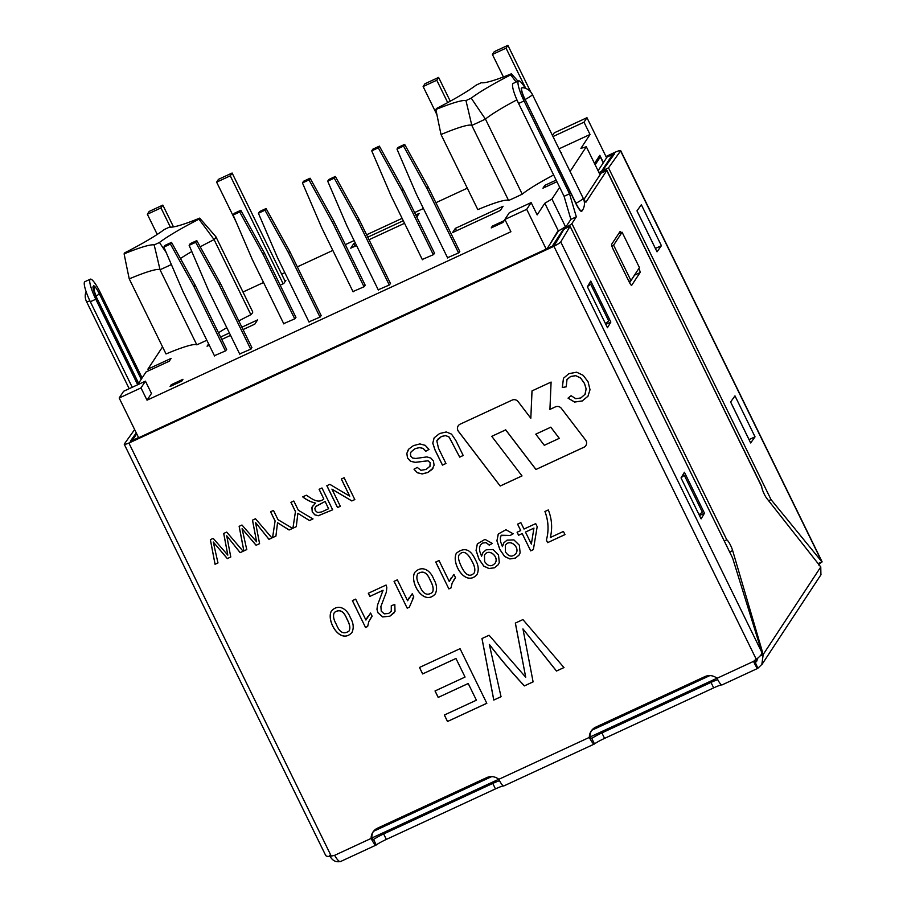 <?xml version="1.0" encoding="UTF-8"?>
<svg xmlns="http://www.w3.org/2000/svg" width="907" height="907" viewBox="0 0 907 907"><rect width="100%" height="100%" fill="white"/><g stroke="black" fill="none" stroke-linecap="round" stroke-linejoin="round"><path stroke-width="1.36" d="M389.284 285.025L357.834 220.82L358.945 219.143L335.352 176.457L328.81 179.495L327.699 181.173L334.241 178.146L357.834 220.82M378.366 290.081L346.916 225.877L327.699 181.173M390.498 283.551L358.945 219.143M334.241 178.146L335.352 176.457M458.568 252.951L427.118 188.747L428.229 187.057L404.647 144.383L398.094 147.41L396.983 149.099L403.536 146.072L427.118 188.747M447.661 257.996L416.211 193.803L396.983 149.099M459.781 251.477L428.229 187.057M403.536 146.072L404.647 144.383M285.195 281.385L232.113 173.022L230.265 175.833L283.154 283.789M232.113 173.022L218.474 179.337L216.626 182.148L236.274 222.249M216.626 182.148L230.265 175.833M173.498 226.897L162.829 205.107L149.19 211.422L147.342 214.233L157.24 234.437M162.829 205.107L160.981 207.918L170.403 227.158M160.981 207.918L147.342 214.233M716.972 678.232L590.378 736.835M498.748 779.26L372.153 837.864M225.458 350.941L194.007 286.737L195.118 285.047L171.525 242.373L164.983 245.4L163.872 247.089L170.425 244.062L194.007 286.737M214.551 355.986L183.089 291.793L163.872 247.089M226.671 349.467L195.118 285.047M170.425 244.062L171.525 242.373M530.731 91.97L507.897 45.35L506.049 48.162L525.777 88.433M507.897 45.35L494.258 51.665L492.41 54.477L503.419 76.959M492.41 54.477L506.049 48.162M450.257 101.199L438.614 77.424L424.975 83.739L423.127 86.55L436.947 114.781M438.614 77.424L436.766 80.235L447.707 102.593M436.766 80.235L423.127 86.55M598.076 157.988L600.321 156.945L603.246 162.909M595.162 164.802L600.321 156.945M630.932 280.546L613.608 245.162L622.1 232.226L639.435 267.61L630.932 280.546L628.948 281.465M557.431 232.577L556.615 232.952M373.48 831.334L491.651 776.63M591.704 730.305L709.875 675.59M613.608 245.162L611.851 245.967M622.1 232.226L618.495 233.904M603.427 162.625L599.833 155.301L594.493 163.43M550.855 242.566L558.19 230.548L559.97 230.095M148.68 370.725L147.909 369.126L171.094 358.39L169.246 361.201L146.061 371.938L137.603 384.783M545.583 186.978L544.801 185.379L542.953 188.191L556.932 181.717M556.15 180.119L544.801 185.379M243.042 329.581L254.81 324.128L257.588 319.91L241.874 327.189M229.38 332.971L220.582 337.041M208.621 343.889L207.079 346.225L209.268 345.216M221.762 339.433L230.559 335.363M503.09 206.252L455.348 228.36L452.582 232.577L500.313 210.469L503.09 206.252M456.516 230.741L455.348 228.36M552.987 136.56L584.006 122.196L586.965 117.695L554.234 132.853L552.476 135.528M559.007 148.85L590.026 134.485L580.899 148.374L586.319 146.764L600.105 174.892M584.006 122.196L590.026 134.485M504.893 219.437L526.706 209.336L531.151 202.59L509.326 212.691L504.893 219.437L510.913 231.727L147.025 400.191L151.458 393.445L145.437 381.167L123.613 391.268L119.18 398.014L141.004 387.913L145.437 381.167M531.151 202.59L537.171 214.88L544.824 203.247L551.944 199.041L565.526 226.784M141.004 387.913L147.025 400.191M558.19 230.548L544.824 203.247M138.658 437.764L119.18 398.014M526.706 209.336L546.184 249.096M606.602 157.784L586.965 117.695M415.78 214.959L419.181 213.383L416.789 217.022M356.542 245.514L350.76 248.189L353.707 243.688L354.966 246.239M404.545 223.292L369.024 239.731M280.172 285.172L283.812 283.483L285.886 280.331L284.911 280.785M561.206 153.351L561.66 152.659L561.014 152.954M198.939 219.211A42.085 4.796 -26.1 0 0 199.653 218.122A62.742 7.143 153.9 0 1 169.598 227.056A42.085 4.796 -26.1 0 0 164.303 229.505A62.742 7.143 153.9 0 1 124.826 252.77A42.085 4.796 -26.1 0 0 124.112 253.858A62.742 7.143 153.9 0 1 154.167 244.924A42.085 4.796 -26.1 0 0 159.462 242.475A62.742 7.143 153.9 0 1 198.939 219.211A1140.235 936.262 -135.8 0 1 214.075 239.607A56.619 6.451 -26.1 0 0 200.22 246.829M171.366 264.527A48.207 5.487 153.9 0 1 160.017 269.73A56.619 6.451 -26.1 0 0 129.248 278.88A1140.235 645.603 79.5 0 1 124.112 253.858M129.248 278.88L166.026 353.968A56.619 6.451 153.9 0 1 196.808 344.83L160.017 269.73A1140.235 645.603 -100.5 0 0 154.167 244.924M199.653 218.122A1140.235 571.58 40.5 0 1 215.923 236.795A48.207 5.487 153.9 0 1 214.075 239.607L250.865 314.695A48.207 5.487 -26.1 0 0 252.713 311.883L215.923 236.795M166.23 252.577A1140.235 936.262 -135.8 0 1 159.462 242.475M191.796 251.545A56.619 6.451 -26.1 0 0 180.448 258.518M510.72 74.873A42.085 4.796 -26.1 0 0 511.446 73.773A62.742 7.143 153.9 0 1 481.39 82.707A42.085 4.796 -26.1 0 0 476.096 85.156A62.742 7.143 153.9 0 1 436.618 108.421A42.085 4.796 -26.1 0 0 435.893 109.509A62.742 7.143 153.9 0 1 465.949 100.586A42.085 4.796 -26.1 0 0 471.243 98.126A62.742 7.143 153.9 0 1 510.72 74.873A1140.235 936.262 -135.8 0 1 516.117 82.049M516.922 99.849A56.619 6.451 -26.1 0 0 485.438 119.078A48.207 5.487 153.9 0 1 471.799 125.393A56.619 6.451 -26.1 0 0 441.029 134.531A1140.235 645.603 79.5 0 1 435.893 109.509M441.029 134.531L477.819 209.619A56.619 6.451 153.9 0 1 508.589 200.481L471.799 125.393A1140.235 645.603 -100.5 0 0 465.949 100.586M511.446 73.773A1140.235 571.58 40.5 0 1 517.954 81.199M508.589 200.481A48.207 5.487 -26.1 0 0 522.228 194.166L485.438 119.078A1140.235 936.262 -135.8 0 1 471.243 98.126M522.228 194.166A56.619 6.451 153.9 0 1 553.633 174.983M218.496 332.778A56.619 6.451 153.9 0 1 226.795 327.676M238.813 320.942A56.619 6.451 153.9 0 1 250.865 314.695M196.808 344.83A48.207 5.487 -26.1 0 0 206.83 340.238M170.051 386.518L181.785 381.087L182.965 379.296L171.23 384.727L170.051 386.518M171.729 385.747L171.23 384.727M239.663 353.957L251.069 349.014L251.783 347.426M308.947 321.872L320.352 316.94L321.078 315.353M378.23 289.798L389.636 284.866L390.361 283.279M447.525 257.724L458.931 252.781L459.645 251.194M570.084 171.457L586.319 146.764M214.403 355.714L225.809 350.771L226.535 349.184M283.698 323.629L295.104 318.697L295.818 317.11M352.982 291.555L364.387 286.623L365.113 285.036M422.265 259.481L433.671 254.538L434.396 252.962M491.231 227.895L502.954 222.464L504.145 220.662L492.41 226.092L491.231 227.895M492.909 227.113L492.41 226.092M353.707 243.688L355.295 242.963M367.777 237.18L403.286 220.741M551.944 199.041L559.664 187.296M467.309 188.168L435.893 202.715M423.41 208.497L414.612 212.567M402.118 218.349L366.609 234.788M354.115 240.57L345.318 244.641M332.835 250.423L297.326 266.862M284.832 272.644L281.646 274.129M263.552 282.508L242.985 292.02M162.546 346.859L147.909 369.126M294.741 318.856L263.291 254.663L264.402 252.974L240.82 210.299L234.267 213.326L233.156 215.016L239.709 211.977L263.291 254.663M283.834 323.912L252.384 259.708L233.156 215.016M295.954 317.393L264.402 252.974M239.709 211.977L240.82 210.299M364.024 286.782L332.574 222.589L333.685 220.9L310.103 178.214L303.55 181.253L302.45 182.931L308.992 179.903L332.574 222.589M353.118 291.839L321.668 227.634L302.45 182.931M365.249 285.32L333.685 220.9M308.992 179.903L310.103 178.214M433.319 254.708L401.869 190.504L402.969 188.826L379.387 146.14L372.845 149.167L371.734 150.857L378.276 147.83L401.869 190.504M422.401 259.753L390.951 195.561L371.734 150.857M434.532 253.234L402.969 188.826M378.276 147.83L379.387 146.14M320.001 317.099L288.551 252.906L289.65 251.216L266.068 208.542L259.527 211.569L258.416 213.258L264.957 210.22L288.551 252.906M309.083 322.155L277.633 257.951L258.416 213.258M321.214 315.636L289.65 251.216M264.957 210.22L266.068 208.542M250.706 349.184L219.256 284.979L220.367 283.29L196.785 240.616L190.232 243.643L189.132 245.332L195.674 242.305L219.256 284.979M239.799 354.229L208.349 290.036L189.132 245.332M251.931 347.71L220.367 283.29M195.674 242.305L196.785 240.616M717.754 679.694A11.474 1.304 153.9 0 0 710.997 682.404L601.885 732.913A11.474 1.304 153.9 0 0 591.795 738.445L594.47 743.899A11.474 1.304 153.9 0 1 604.561 738.377L713.673 687.869A11.474 1.304 153.9 0 1 721.53 684.864M340.306 861.639L376.088 845.075A9.183 1.723 -114.8 0 0 376.246 844.939A11.474 1.304 153.9 0 1 386.337 839.406L495.449 788.897A11.474 1.304 153.9 0 1 503.306 785.904M376.246 844.939L373.571 839.474A11.474 1.304 153.9 0 1 383.661 833.952L492.773 783.433A11.474 1.304 153.9 0 1 499.53 780.723M350.397 617.724C353.503 623.018 354.025 627.939 351.973 632.462C340.624 645.251 325.998 621.25 331.327 611.114C338.016 603.62 346.78 608.109 350.397 617.724M383.049 590.31L369.852 596.421L368.31 593.269L386.087 585.038L386.813 587.498L386.371 592.067L380.883 606.534L381.257 611.205L384.273 613.846L388.627 613.483L391.28 611.261L391.28 605.695L394.817 604.47L395.01 611.42L389.863 616.227L382.686 616.93L377.845 612.69L376.961 609.221L377.561 604.958L383.083 590.253L369.852 596.421M448.874 588.904L435.723 562.057L439.011 560.537L449.26 581.466L453.919 574.437L455.484 577.623L452.174 582.997L450.994 587.929L448.874 588.904L435.757 562M475.427 559.846C478.522 565.14 479.043 570.05 477.003 574.585C465.654 587.385 451.017 563.383 456.346 553.259C464.237 546.887 470.586 549.086 475.427 559.846M502.421 546.604L503.873 542.805L507.092 540.119L513.918 539.903L519.337 545.198L520.13 552.862L518.985 555.175L515.335 558.134L509.847 558.95L504.598 556.479L499.802 549.472L496.911 540.776L498.34 533.985L505.936 529.722L513.135 533.792L510.108 535.515L501.095 535.595L500.301 538.032L500.596 541.717L502.421 546.604L503.634 543.18M550.322 537.511L563.428 531.445L564.982 534.608L547.624 542.635L546.377 540.084C548.973 530.561 548.486 521.037 544.926 511.503L548.304 509.938C551.898 518.94 552.578 528.135 550.322 537.511M515.335 623.086L522.92 619.583L563.961 667.575L556.456 671.055L522.954 628.914L533.101 681.871L524.359 685.907C511.854 672.529 500.176 658.72 489.327 644.48L501.027 696.712L493.771 700.068L481.968 638.539L489.077 635.251L525.709 677.223L515.335 623.086M459.702 457.128L449.112 437.106L445.688 435.609L441.448 436.494L436.811 440.779L438.478 448.251L445.949 463.5L442.435 465.121L434.963 449.883L432.764 443.149L434.158 437.82L439.623 433.512L446.312 431.959L451.493 434.113L455.733 440.269L463.205 455.507L459.702 457.128L449.146 437.049L445.722 435.553L441.494 436.437L437.446 439.498M223.689 533.475L226.705 532.08L243.144 551.275L240.14 552.658L226.739 535.81L230.775 556.989L227.294 558.61L213.292 542.035L217.963 562.93L215.05 564.279L210.345 539.654L213.168 538.35L227.827 555.141L223.689 533.475M270.558 511.775L273.472 510.426L278.007 519.677L292.61 528.373L289.106 529.994L277.531 522.738L275.921 536.094L272.554 537.658L275.093 521.026L270.558 511.775M319.083 489.315L321.985 487.977L332.676 509.813L318.244 515.766L314.786 514.825L312.257 511.945L311.849 507.33L315.511 503.136C310.897 502.081 306.634 499.995 302.723 496.889L306.339 495.211C311.815 498.657 317.881 504.065 323.822 498.997L319.083 489.315M594.47 743.899A9.183 1.723 -114.8 0 1 594.312 744.046L503.782 785.961A9.183 1.723 -114.8 0 1 498.816 779.317A11.474 11.201 -146.7 0 0 486.606 777.662L377.493 828.182A11.474 11.201 -146.7 0 0 371.122 838.431L334.604 855.335L331.259 856.117L128.907 443.058L553.928 246.285A9.796 1.111 -26.1 0 0 560.753 241.931L762.05 652.836L732.607 558.032L570.084 226.285L560.753 241.931M761.336 485.948L761.699 486.651A7.653 1.44 65.2 0 0 766.88 498.51L820.767 566.954L763.206 654.503L761.835 664.446L757.776 668.357L722.006 684.932A9.183 1.723 -114.8 0 1 717.029 678.289A11.474 11.201 33.3 0 0 704.83 676.633L595.718 727.153A11.474 11.201 -146.7 0 0 589.346 737.402L590.083 736.28A11.474 11.201 -146.7 0 1 591.534 730.532M754.295 660.251L757.878 668.255C757.198 668.55 755.758 666.26 753.558 661.373L756.291 659.344L553.928 246.285M535.935 469.486L583.881 447.287A4.898 4.773 -146.7 0 0 585.593 440.065L561.388 408.399A4.898 4.773 -146.7 0 0 555.39 406.88L549.925 409.408L551.093 382.062L532.001 390.906L530.822 418.252L518.124 401.631A4.898 4.773 -146.7 0 0 512.126 400.112L460.144 424.17A4.898 4.773 -146.7 0 0 458.432 431.392L500.199 486.027L522.013 475.926L491.753 436.335L505.675 429.895L535.935 469.486L583.915 447.23A4.898 4.773 -146.7 0 0 585.854 445.575M341.315 479.021L344.104 477.728L354.807 499.576L351.814 500.959L331.928 489.122L340.329 506.276L337.54 507.569L326.837 485.721L329.831 484.338L349.728 496.174L341.315 479.021M290.92 502.353L293.811 501.015L298.346 510.267L312.96 518.94L309.468 520.561L297.87 513.317L296.272 526.672L292.916 528.225L295.444 511.605L290.92 502.353M252.475 520.153L255.502 518.747L271.93 537.942L268.925 539.336L255.525 522.477L259.572 543.667L256.08 545.277L242.078 528.702L246.761 549.597L243.836 550.946L239.131 526.332L241.965 525.017L256.613 541.808L252.475 520.153M571.093 395.713L575.798 398.683L580.82 397.969L585.185 394.171L586.115 388.91L584.459 383.468L580.593 378.049L575.718 375.691L570.616 376.518L566.988 379.58L566.217 386.813L562.261 387.538L563.474 378.276L568.87 373.673L576.659 372.199L583.19 375.339L588.065 381.779L590.015 389.715L587.951 396.246L582.203 400.996L574.562 402.062L568.031 398.128L571.093 395.713M417.254 467.411L420.905 470.291L426.063 469.452L430.077 466.164L430.145 462.706L427.979 460.824L415.225 462.377L410.486 461.278L407.538 458.035L406.812 453.5L408.853 449.022L413.399 445.643L419.884 443.92L425.202 445.326L429 449.418L425.802 451.244L423.127 448.466L419.488 447.627L415.089 448.704L411.154 451.811L410.429 453.591L410.78 456.21L412.572 458.012L415.723 458.466L426.857 456.913L430.87 458.069L433.41 460.937L434.102 465.212L432.129 469.384L427.741 472.513L422.118 473.953L417.333 472.751L414.011 469.214L417.254 467.411M419.465 667.473L460.053 648.686L486.81 703.299L447.491 721.496L444.328 715.033L476.39 700.193L468.227 683.527L438.194 697.426L435.02 690.964L465.053 677.064L455.972 658.505L422.628 673.935L419.465 667.473M517.58 524.167L520.867 522.647L523.997 529.042L535.697 523.622L537.182 526.65L533.361 549.619L530.663 550.866L522.194 533.588L518.566 535.266L517.092 532.239L520.709 530.572L517.58 524.167M481.572 556.252L483.023 552.465L486.265 549.767L493.079 549.551L498.487 554.857L499.303 562.51L498.215 564.732L494.496 567.782L489.02 568.598L483.771 566.115L478.953 559.131L476.062 550.436L477.32 543.928L484.984 539.37L492.308 543.429L489.258 545.175L486.163 542.681L482.762 543.032L480.438 544.96L479.463 547.681L479.758 551.354L481.572 556.252L482.785 552.828M433.739 579.142C436.845 584.437 437.367 589.346 435.315 593.881C423.954 606.67 409.329 582.634 414.68 572.521C421.336 565.061 430.145 569.528 433.739 579.142M407.209 608.189L394.057 581.353L397.345 579.834L407.594 600.751L412.243 593.734L413.807 596.919L409.329 607.214L407.209 608.189L394.103 581.296M365.532 627.485L352.381 600.649L355.669 599.13L365.918 620.048L370.578 613.03L372.142 616.204L368.82 621.578L367.641 626.51L365.532 627.485L352.415 600.593M373.31 831.56A11.474 11.201 -146.7 0 0 371.859 837.308L371.122 838.431A9.183 1.723 -114.8 0 0 376.088 845.075M570.084 226.285L564.063 229.086L554.733 244.731L551.637 246.568L132.683 440.53L130.325 441.221L136.265 432.9M325.647 854.882C325.647 856.321 327.518 856.741 331.259 856.117M756.291 659.344C759.76 656.623 761.687 654.457 762.05 652.836M134.633 429.567L124.338 443.977A9.796 1.111 -26.1 0 0 124.259 444.271A9.796 1.111 -26.1 0 0 128.907 443.058M587.396 286.771L607.463 327.733L610.842 322.064L590.774 281.102L587.396 286.771M681.032 477.921L701.1 518.872L704.478 513.203L684.422 472.241L681.032 477.921M704.478 513.203L699.467 515.539M610.842 322.064L605.831 324.4M594.312 744.046A9.183 1.723 -114.8 0 1 589.346 737.402L498.816 779.317M591.67 738.502L591.795 738.445A3.061 0.578 -114.8 0 1 591.738 738.491A3.061 0.578 -114.8 0 1 590.083 736.28M334.604 855.335C337.336 859.972 339.309 862.013 340.522 861.469C335.749 862.546 332.075 860.494 329.49 855.301M373.446 839.531L373.571 839.474A3.061 0.578 -114.8 0 1 373.514 839.519A3.061 0.578 -114.8 0 1 371.859 837.308M587.521 286.567L590.65 284.118L608.71 320.976L605.423 323.561M590.65 284.118L588.428 285.047M681.157 477.706L684.286 475.257L702.347 512.126L699.059 514.7M684.286 475.257L682.075 476.186M755.043 436.834L734.976 395.871L730.6 402.005L750.667 442.967L755.043 436.834L749.057 439.589L730.634 401.971M661.407 245.695L641.34 204.733L636.963 210.866L657.031 251.829L661.407 245.695L655.421 248.45L636.986 210.832M818.103 563.564L822.139 561.898L620.683 150.619A9.796 1.111 -26.1 0 1 620.592 150.925L608.506 167.852L602.52 170.607L602.781 171.14M608.506 167.852L771.029 499.598L768.614 500.721M771.029 499.598L821.889 561.818L818.386 564.902M606.284 157.138L614.64 153.589L602.52 170.607M620.683 150.619A9.796 1.111 -26.1 0 0 616.034 151.832L605.967 156.492M547.114 248.665L558.066 231.602A9.183 1.043 153.9 0 1 561.252 229.301L566.422 226.115L570.866 219.369L564.086 196.32L569.539 193.792L576.319 216.841L570.866 219.369M552.556 246.114L547 248.439M563.769 229.584L568.7 225.888A9.183 1.043 -26.1 0 0 571.886 223.587L576.319 216.841M725.566 540.357L726.813 539.846L725.566 540.357A9.183 1.043 153.9 0 1 724.342 541.173M760.077 655.954L763.206 654.503L732.652 550.572A7.653 1.44 65.2 0 0 726.813 539.846L725.283 540.549M613.155 155.709L612.554 154.507L601.488 171.332L605.162 170.425A9.183 1.054 -26.1 0 1 606.579 170.153L761.676 486.231M612.554 154.507L607.1 157.024L598.076 170.754M599.391 173.43L606.579 170.153M761.699 486.651L606.84 170.267M583.859 199.597L601.25 172.92M137.943 438.092L138.329 437.106M132.49 440.621L137.83 437.866M621.216 232.645A4.592 0.862 65.2 0 0 620.037 231.591A4.592 0.862 65.2 0 0 619.957 231.67L611.681 244.255A4.592 0.862 65.2 0 0 613.132 249.198L629.186 281.964A4.592 0.862 65.2 0 0 631.669 285.286A4.592 0.862 65.2 0 0 631.748 285.217L640.025 272.622A4.592 0.862 65.2 0 0 638.913 268.415M629.583 282.735L634.571 275.15A4.592 0.862 65.2 0 0 634.639 274.912M525.289 88.251A18.367 3.458 65.2 0 0 518.566 80.916L513.101 83.444A18.367 3.458 65.2 0 0 518.6 103.477L564.086 196.32M518.566 80.916A18.367 3.458 65.2 0 0 524.053 100.949L569.539 193.792M601.318 173.044L606.772 170.516L585.922 202.227L583.689 199.37M581.466 211.127L582.169 210.061L581.432 211.444A11.122 2.086 -114.8 0 1 575.764 203.383L525.108 99.498L575.945 203.27A10.85 2.041 65.2 0 0 581.466 211.127M582.147 210.345L581.432 211.444M524.938 99.623A11.122 2.086 -114.8 0 1 521.23 88.569L521.502 88.716A10.85 2.041 65.2 0 0 525.108 99.498A12.245 1.395 153.9 0 0 532.273 94.804A12.245 1.395 153.9 0 0 532.364 94.464L583.19 198.225A12.245 1.395 153.9 0 1 583.11 198.565A12.245 1.395 153.9 0 1 575.945 203.27L575.764 203.383M521.502 88.716L522.149 87.639M521.23 88.569L522.115 87.628A12.245 12.245 0 0 1 532.364 94.464M820.914 574.596L820.767 566.954M757.651 659.06L755.202 662.79L756.789 661.112L757.798 658.097M92.968 286.839A11.122 2.086 65.2 0 0 96.664 297.893A6.428 0.737 153.9 0 0 96.709 297.711L93.67 289.39A6.428 5.839 179.9 0 0 92.968 286.839L93.693 285.739A6.428 6.236 -75 0 1 93.863 290.399M137.671 384.693L95.791 299.219A18.367 3.458 -114.8 0 1 90.292 279.186A18.367 3.458 -114.8 0 1 100.235 292.473L142.104 377.947M132.241 387.278L90.337 301.748A18.367 3.458 -114.8 0 1 84.839 281.714L90.292 279.186M132.377 440.394L136.708 433.807M563.53 229.074L552.454 245.91M535.776 434.158L550.787 427.208L559.29 438.342L544.291 445.292L535.776 434.158L550.787 427.208M550.821 427.152L559.29 438.342M491.753 436.335L505.709 429.839L535.969 469.429M532.035 390.894L530.822 418.252M458.216 425.825A4.898 4.773 -146.7 0 0 458.466 431.335L500.199 486.027M500.233 485.971L521.99 475.903M354.841 499.519L351.814 500.959M351.859 500.902L331.928 489.122M340.363 506.219L337.54 507.569M337.574 507.512L326.883 485.664M341.361 478.964L349.728 496.174M332.665 509.779L318.278 515.709L314.82 514.768L312.291 511.888L312.416 506.083M302.768 496.832C306.668 499.938 310.931 502.025 315.545 503.079L315.511 503.136M319.117 489.258L323.822 498.997M325.057 501.514L315.919 506.242L314.865 508.339L315.251 510.562L317.62 512.58L321.668 511.933L328.595 508.736L325.091 501.458L315.534 506.684M325.091 501.458L328.595 508.736M312.994 518.895L309.468 520.561M309.502 520.505L297.87 513.317M296.317 526.616L292.916 528.225M292.95 528.169L295.444 511.605M295.489 511.548L290.954 502.297M292.644 528.316L289.106 529.994M289.14 529.937L277.531 522.738M275.955 536.037L272.554 537.658M272.588 537.602L275.093 521.026M275.127 520.969L270.592 511.718M271.964 537.885L268.925 539.336M268.96 539.28L255.525 522.477M259.606 543.61L256.08 545.277M256.125 545.22L242.078 528.702M246.795 549.54L243.836 550.946M243.881 550.889L239.165 526.275M252.52 520.096L256.613 541.808M243.178 551.218L240.14 552.658M240.174 552.601L226.739 535.81M230.82 556.932L227.294 558.61M227.34 558.553L213.292 542.035M218.009 562.873L215.05 564.279M215.084 564.222L210.379 539.597M223.734 533.418L227.827 555.141M584.913 394.624L586.149 388.854L584.493 383.412L580.627 377.992L575.752 375.634L570.65 376.462L567.181 379.296M566.251 386.756L562.261 387.538M562.306 387.482L563.508 378.219M587.997 396.189L582.237 400.939L574.596 402.005L568.236 398.252M445.983 463.443L442.435 465.121M442.469 465.064L435.009 449.827L432.798 443.092L434.113 437.911M463.239 455.45L459.736 457.071M429.895 466.515L430.19 462.649L428.013 460.767L415.259 462.321L410.52 461.221L407.583 457.978L406.846 453.443L408.071 450.076M429.034 449.362L425.802 451.244M425.837 451.187L423.161 448.409L419.533 447.57L415.123 448.648L411.2 451.754M432.956 468.295L427.775 472.456L422.152 473.896L417.379 472.706L414.284 469.577M564.007 667.518L556.456 671.055M556.49 670.999L522.954 628.914M533.135 681.815L524.359 685.907M524.393 685.862C511.888 672.472 500.211 658.663 489.361 644.423L489.327 644.48M501.072 696.655L493.771 700.068M493.816 700.011L482.002 638.483M515.38 623.03L525.709 677.223M486.844 703.242L447.491 721.496M447.525 721.439L444.362 714.977M468.227 683.527L476.39 700.193M468.261 683.47L438.194 697.426M438.228 697.37L435.065 690.907M455.972 658.505L465.053 677.064M456.006 658.448L422.628 673.935M422.673 673.878L419.499 667.416M565.016 534.552L547.624 542.635M547.669 542.579L546.377 540.084M546.411 540.028C549.007 530.504 548.52 520.981 544.96 511.446M533.395 549.563L530.663 550.866M530.697 550.81L522.194 533.588M522.228 533.531L518.566 535.266M518.611 535.209L517.126 532.194M517.614 524.11L520.709 530.572M531.366 544.087L533.928 528.157L525.482 532.069L531.366 544.087L533.928 528.157M533.974 528.101L525.482 532.069M519.019 555.118L515.369 558.077L509.881 558.893L504.643 556.422L499.836 549.415L496.945 540.719L498.204 534.178M513.181 533.735L510.108 535.515M515.834 553.689L515.8 553.746C520.561 547.703 509.836 538.021 505.437 545.254M505.448 551.853C508.702 556.751 512.138 557.386 515.777 553.769C520.595 547.658 509.587 538.01 505.324 545.436L505.448 551.853M510.142 535.459L501.322 535.232M498.204 564.721L494.53 567.725L489.054 568.542L483.805 566.059L478.987 559.075L476.096 550.379L477.354 543.871M492.342 543.372L489.258 545.175M494.939 563.417C499.734 557.351 488.805 547.624 484.474 555.095L484.599 561.501C487.864 566.399 491.311 567.034 494.939 563.417L494.995 563.338C499.7 557.397 489.066 547.647 484.599 554.914M489.292 545.118L486.197 542.624L482.807 542.976L480.506 544.858M474.18 572.997C475.506 570.152 474.803 566.274 472.094 561.365C467.558 552.42 463.33 550.152 459.441 554.551L459.464 554.517M472.059 561.422C467.513 552.476 463.296 550.209 459.407 554.608C457.695 556.206 458.341 560.129 461.312 566.399C465.518 575.219 469.792 577.43 474.146 573.054C475.461 570.208 474.769 566.331 472.059 561.422M477.003 574.573C465.642 587.237 451.198 563.451 456.323 553.304M451.13 577.952L449.26 581.466M455.484 577.612L453.976 579.641M451.028 587.872L448.908 588.847M432.503 592.305C433.841 589.459 433.149 585.571 430.417 580.661C427.22 572.464 423.013 570.186 417.787 573.814M430.383 580.718C427.186 572.521 422.979 570.242 417.753 573.87C416.132 576.795 416.767 580.741 419.635 585.695C422.855 593.994 427.129 596.216 432.458 592.362C433.807 589.516 433.104 585.627 430.383 580.718M435.349 593.824L435.315 593.881C423.966 606.545 409.51 582.725 414.646 572.578M409.374 597.373L407.594 600.751M413.796 596.908L412.356 598.858M409.363 607.157L407.254 608.132M369.886 596.364L368.344 593.212M391.234 611.341L391.359 605.717M394.352 612.61L389.897 616.17L382.731 616.873L377.89 612.633L376.995 609.164L377.595 604.901L383.083 590.253M367.766 616.567L365.918 620.048M372.142 616.204L370.623 618.234M367.686 626.454L365.566 627.429M349.15 630.887C350.499 628.041 349.807 624.163 347.075 619.243C343.889 611.069 339.683 608.778 334.456 612.395M347.03 619.3C343.855 611.125 339.649 608.835 334.411 612.452C332.812 615.377 333.436 619.322 336.293 624.277C339.513 632.576 343.787 634.798 349.116 630.943C350.465 628.097 349.762 624.22 347.03 619.3M352.007 632.406L351.973 632.462C340.601 645.149 326.055 621.182 331.372 611.057M753.558 661.373L717.029 678.289M620.592 150.925L821.889 561.818M569.12 226.739L568.7 225.888M726.813 539.846L571.886 223.587M598.937 172.523L601.545 171.457M599.198 173.033L602.033 171.366M605.026 170.471L600.649 173.056M732.652 550.572L729.636 551.966M640.025 272.622L634.571 275.15M518.6 103.477L524.053 100.949M96.664 297.893L138.544 383.366M95.949 296.079A6.428 0.737 -26.1 0 0 99.351 293.811A11.122 2.086 65.2 0 0 93.693 285.739M141.231 379.285L99.351 293.811M95.791 299.219L90.337 301.748M86.086 291.589A12.245 12.245 0 0 0 86.471 301.487A12.245 1.395 -26.1 0 0 89.918 300.875M495.449 788.897L492.773 783.433M386.337 839.406L383.661 833.952M710.997 682.404L713.673 687.869M601.885 732.913L604.561 738.377M325.738 855.539L124.259 444.271M583.19 198.225A12.245 12.245 0 0 1 581.977 210.98L582.113 210.22M761.937 664.491L821.016 574.641M96.709 297.711L138.612 383.253M129.191 388.684L86.471 301.487"/></g></svg>
